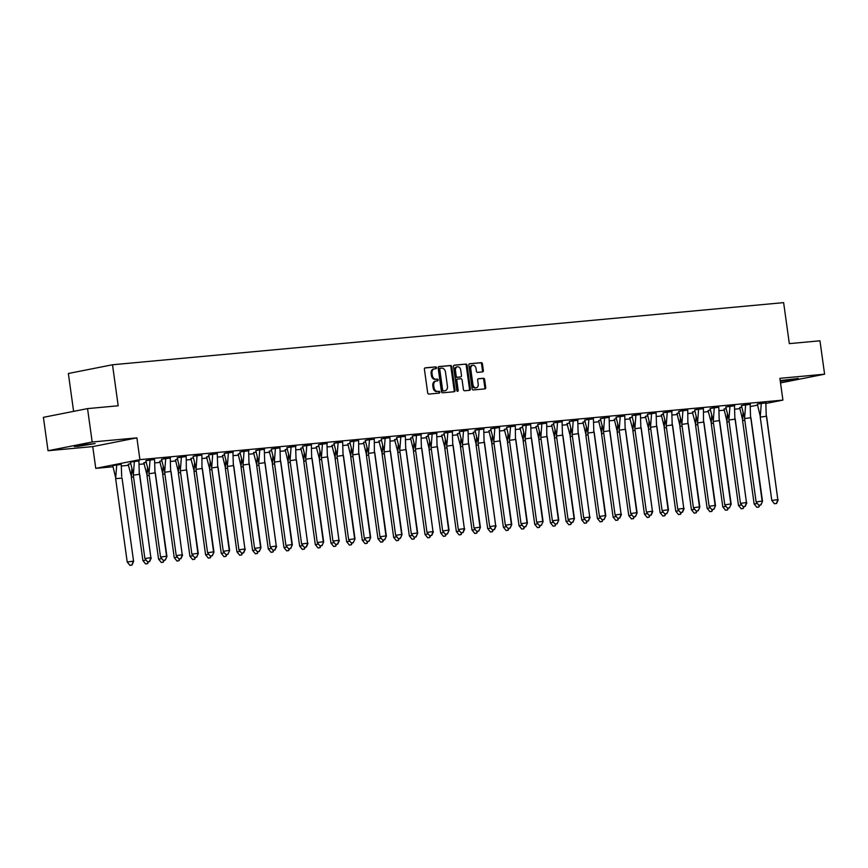 <?xml version="1.0" encoding="UTF-8"?>
<svg xmlns="http://www.w3.org/2000/svg" width="868" height="868" viewBox="0 0 868 868"><rect width="100%" height="100%" fill="white"/><g stroke="black" fill="none" stroke-linecap="round" stroke-linejoin="round"><path stroke-width="1.3" d="M436.506 367.739A0.933 0.694 78.8 0 0 435.693 366.882L425.211 367.858A1.324 0.987 78.8 0 0 424.409 369.258L427.685 392.857A1.324 0.987 78.8 0 0 428.857 394.083L439.327 393.106A0.933 0.694 78.8 0 0 439.078 391.273L437.722 391.392A4.242 3.157 78.8 0 1 433.978 387.497L433.707 385.522A4.242 3.157 78.8 0 1 436.04 381.074A4.242 3.157 78.8 0 1 436.279 381.041L437.635 380.911A0.933 0.694 78.8 0 0 437.385 379.077L436.029 379.207A4.242 3.157 78.8 0 1 432.286 375.301L432.014 373.338A4.242 3.157 78.8 0 1 434.347 368.878A4.242 3.157 78.8 0 1 434.586 368.846L435.942 368.716A0.933 0.694 78.8 0 0 436.506 367.739M435.356 368.781A0.933 0.694 78.8 0 0 434.803 367.055L424.864 367.978M438.731 393.161A0.933 0.694 78.8 0 0 438.188 391.446L437.722 391.392M437.038 380.965A0.933 0.694 78.8 0 0 436.495 379.251L436.029 379.207M780.202 380.607L798.343 378.459L780.31 381.334M77.838 446.38L74.29 446.467L80.388 445.121L95.154 443.57L77.838 446.38M48.033 450.731L43.4 417.334L87.549 408.611L92.182 442.007L48.033 450.731L92.746 446.597L95.762 468.362L139.911 459.639L782.914 400.105L765.901 403.468M780.527 382.907L824.6 374.195L779.887 378.329L782.914 400.105M87.549 408.611L118.189 405.779L112.504 364.766L783.63 302.628L789.327 343.63L819.967 340.798L824.6 374.195M482.565 371.905A1.324 0.987 78.8 0 0 483.368 370.506L482.445 363.887A1.324 0.987 78.8 0 0 481.273 362.661L469.642 363.746A1.324 0.987 78.8 0 0 468.839 365.146L472.116 388.745A1.324 0.987 78.8 0 0 473.277 389.96L484.919 388.886A1.324 0.987 78.8 0 0 485.722 387.486L484.615 379.49A1.324 0.987 78.8 0 0 483.443 378.264L478.463 378.73A1.324 0.987 78.8 0 0 477.66 380.13L478.203 384.101A3.548 2.647 78.8 0 1 476.261 387.822A3.548 2.647 78.8 0 1 472.93 384.589L470.771 369.052A3.548 2.647 78.8 0 1 472.724 365.33A3.548 2.647 78.8 0 1 476.055 368.564L476.413 371.146A1.324 0.987 78.8 0 0 477.584 372.372L482.565 371.905M92.746 446.597L136.894 437.863L92.182 442.007M136.894 437.863L139.911 459.639M451.772 366.719A1.324 0.987 78.8 0 0 450.611 365.504L438.969 366.578A1.324 0.987 78.8 0 0 438.166 367.989L441.443 391.587A1.324 0.987 78.8 0 0 442.604 392.803L454.246 391.728A1.324 0.987 78.8 0 0 455.049 390.329L451.772 366.719L450.893 366.904A1.324 0.987 78.8 0 0 449.722 365.678L438.622 366.708M454.3 365.157L465.942 364.083A1.324 0.987 78.8 0 1 467.114 365.309L470.38 388.907A1.324 0.987 78.8 0 1 469.577 390.307L464.597 390.763A1.324 0.987 78.8 0 1 463.436 389.548L462.101 379.978A1.324 0.987 78.8 0 0 460.941 378.752L457.631 379.066A1.324 0.987 78.8 0 0 456.828 380.466L458.206 390.426A0.933 0.694 78.8 0 1 456.828 390.557L453.497 366.567A1.324 0.987 78.8 0 1 454.3 365.157L454.159 365.189M112.504 364.766L68.355 373.49L73.606 411.367M739.84 408.622L734.816 409.197M724.194 410.184L719.138 410.651M708.516 411.627L703.471 412.094M692.848 413.081L687.792 413.548M677.17 414.535L672.125 415.002M661.503 415.989L656.447 416.456M645.825 417.432L640.779 417.899M630.157 418.886L625.101 419.352M614.479 420.34L609.434 420.806M598.801 421.794L593.755 422.26M583.133 423.237L578.088 423.703M567.455 424.691L562.41 425.157M551.788 426.145L546.742 426.611M536.109 427.599L531.064 428.065M520.442 429.042L515.397 429.508M504.764 430.495L499.718 430.962M489.096 431.949L484.04 432.416M473.418 433.403L468.373 433.87M457.751 434.846L452.695 435.313M442.072 436.3L437.027 436.767M426.405 437.754L421.349 438.221M410.727 439.208L405.681 439.675M395.059 440.651L390.003 441.118M379.381 442.105L374.336 442.571M363.703 443.559L358.658 444.025M348.035 445.013L342.99 445.479M332.357 446.456L327.312 446.922M316.69 447.91L311.645 448.376M301.012 449.364L295.966 449.83M285.344 450.817L280.299 451.284M269.666 452.261L264.621 452.727M253.998 453.714L248.942 454.181M238.32 455.168L233.275 455.635M222.653 456.622L217.597 457.089M206.975 458.065L201.929 458.532M191.307 459.519L186.251 459.986M175.629 460.973L170.584 461.44M159.962 462.427L154.905 462.894M144.283 463.87L139.238 464.337M128.605 465.324L121.422 465.986M112.938 466.778L95.762 468.362M757.504 405.128L750.386 406.528M144.88 558.525L150.88 557.668L149.491 561.509L147.484 561.791L144.88 558.525L133.314 475.165L134.377 461.32L139.184 460.875L130.406 462.134M121.249 464.423L112.742 465.595M154.58 459.476L150.034 459.866L148.981 473.722L154.992 472.865L154.569 459.465L145.791 460.713L149.003 472.876M130.667 463.696L128.138 464.196L131.35 476.358M176.226 555.618L182.226 554.771L180.837 558.612L178.841 558.894L176.226 555.618L164.66 472.268L165.723 458.412L170.529 457.968L161.47 459.259L164.681 471.422M144.099 462.709L146.345 462.264L143.806 462.752L147.017 474.915M185.926 456.557L181.401 456.98L180.327 470.814L186.338 469.968L186.208 456.525L177.148 457.805L180.36 469.968M162.696 473.461L159.766 461.255L162.012 460.81L159.766 461.266M201.593 455.114L197.069 455.526L196.005 469.36L202.005 468.514L201.875 455.071L193.097 456.329M178.374 472.008L175.444 459.801L177.69 459.356L175.434 459.79M217.271 453.671L208.494 454.908L211.705 467.071M193.358 457.892L190.83 458.391L194.041 470.554M238.917 549.813L244.917 548.967L243.528 552.808L241.532 553.09L238.917 549.813L227.351 466.463L228.414 452.608L233.221 452.163L224.161 453.454L227.373 465.617M206.79 456.904L209.036 456.459L206.508 456.948L209.72 469.111M244.071 451.165L248.899 450.72L239.839 452L243.051 464.163M225.387 467.657L222.458 455.45L224.714 455.006L222.458 455.461M270.263 546.916L276.274 546.059L274.874 549.9L272.877 550.182L270.263 546.916L258.697 463.555L259.76 449.711L264.566 449.266L255.789 450.525M241.065 466.203L238.136 453.997L240.382 453.552L238.136 453.986M279.963 447.866L275.416 448.257L274.364 462.112L280.375 461.255L279.963 447.855L271.185 449.103L274.397 461.266M256.049 452.087L253.521 452.586L256.733 464.749M301.608 544.008L307.619 543.162L306.22 547.003L304.223 547.285L301.608 544.008L290.042 460.658L291.106 446.803L295.912 446.358L286.852 447.649L290.064 459.812M269.481 451.1L271.727 450.655L269.199 451.143L272.411 463.306M306.762 445.36L311.59 444.915L302.531 446.195L305.742 458.358M288.078 461.852L285.149 449.646L287.406 449.201L285.16 449.657M332.954 541.111L338.965 540.254L337.565 544.095L335.569 544.377L332.954 541.111L321.388 457.751L322.451 443.906L327.258 443.461L318.491 444.72M303.757 460.398L300.827 448.192L303.073 447.747L300.827 448.181M342.654 442.062L333.876 443.298L337.088 455.461M318.751 446.282L316.212 446.781L319.424 458.944M358.321 440.586L353.808 441.02L352.733 454.854L358.744 454.007L358.603 440.553L349.837 441.812M332.173 445.295L334.419 444.85L331.891 445.338L335.102 457.501M373.999 439.143L369.475 439.566L368.412 453.4L374.412 452.553L374.282 439.11L365.222 440.391L368.433 452.553M350.77 456.047L347.84 443.841L350.097 443.396L347.851 443.852M389.667 437.7L385.153 438.112L384.079 451.946L390.09 451.1L389.96 437.656L381.182 438.915M366.448 454.593L363.518 442.387L365.764 441.942L363.518 442.376M405.345 436.257L400.81 436.647L399.757 450.503L405.757 449.646L405.345 436.246L396.567 437.494L399.779 449.657M381.443 440.477L378.904 440.977L382.115 453.139M426.991 532.399L433.002 531.552L431.613 535.393L429.606 535.675L426.991 532.399L415.425 449.049L416.499 435.194L421.305 434.749L412.246 436.04L415.457 448.203M394.864 439.49L397.11 439.045L394.582 439.534L397.794 451.696M432.156 433.75L436.973 433.306L427.913 434.586L431.125 446.749M413.472 450.242L410.542 438.036L412.788 437.591L410.542 438.047M458.337 529.502L464.347 528.645L462.959 532.485L460.951 532.768L458.337 529.502L446.77 446.141L447.845 432.297L452.651 431.852L443.874 433.11M429.139 448.789L426.21 436.582L428.466 436.137L426.21 436.571M468.036 430.452L463.501 430.843L462.449 444.698L468.449 443.841L468.036 430.441L459.259 431.689L462.47 443.852M444.134 434.673L441.606 435.172L444.817 447.335M489.682 526.594L495.693 525.748L494.304 529.588L492.297 529.871L489.682 526.594L478.116 443.244L479.19 429.389L483.997 428.944L474.937 430.235L478.149 442.398M457.555 433.685L459.812 433.24L457.273 433.729L460.485 445.892M494.847 427.946L499.664 427.501L490.604 428.781L493.816 440.944M476.163 444.438L473.234 432.231L475.48 431.787L473.234 432.242M515.06 426.09L510.536 426.503L509.462 440.336L515.473 439.49L515.342 426.047L506.565 427.306M491.147 430.322L488.901 430.767M530.728 424.647L522.243 425.852M506.825 428.868L504.297 429.367L507.509 441.53M546.406 423.172L541.882 423.606L540.818 437.439L546.818 436.593L546.688 423.139L537.628 424.43L540.84 436.593M520.247 427.881L522.503 427.436L519.965 427.924L523.176 440.087M557.538 422.141L562.355 421.696L553.296 422.976L556.507 435.139M538.854 438.633L535.925 426.427L538.171 425.982L535.925 426.438M583.73 517.892L589.73 517.035L588.341 520.876L586.334 521.158L583.73 517.892L572.164 434.532L573.227 420.687L578.034 420.242L569.256 421.501M554.522 437.179L551.592 424.973L553.849 424.528L551.592 424.962M593.43 418.843L588.884 419.233L587.831 433.089L593.842 432.231L593.419 418.832L584.641 420.079L587.853 432.242M569.516 423.063L566.988 423.562L570.2 435.725M615.076 514.984L621.076 514.138L619.687 517.979L617.68 518.261L615.076 514.984L603.51 431.635L604.573 417.779L609.379 417.334L600.32 418.626L603.531 430.788M585.867 434.282L582.938 422.076L585.195 421.631L582.949 422.087M616.28 417.128L620.251 416.347L619.177 430.181L625.188 429.334L624.765 415.924L615.987 417.172L619.199 429.334M620.229 416.336L624.776 415.946M601.546 432.828L598.616 420.622L600.862 420.177L598.616 420.633M646.421 512.087L652.421 511.23L651.033 515.071L649.036 515.353L646.421 512.087L634.855 428.738L635.918 414.882L640.725 414.437L631.947 415.696M617.213 431.374L614.294 419.168L616.54 418.723L614.284 419.157M656.121 413.038L651.575 413.428L650.523 427.284L656.534 426.427L656.11 413.027L647.344 414.275L650.544 426.438M632.208 417.258L629.68 417.758L632.891 429.92M677.767 509.18L683.767 508.333L682.378 512.174L680.382 512.456L677.767 509.18L666.201 425.83L667.264 411.974L672.071 411.53L663.011 412.821L666.223 424.984M645.64 416.271L647.886 415.826L645.358 416.314L648.559 428.477M687.467 410.119L682.942 410.542L681.868 424.376L687.879 423.53L687.749 410.087L678.689 411.367L681.901 423.53M664.237 427.023L661.308 414.817L663.553 414.372L661.308 414.828M703.134 408.676L698.61 409.088L697.546 422.933L703.547 422.076L703.416 408.633L694.639 409.891M679.915 425.57L676.986 413.363L679.232 412.918L676.975 413.352M718.812 407.233L710.035 408.47L713.246 420.633M694.899 411.454L692.371 411.953L695.583 424.116M740.458 503.375L746.458 502.529L745.07 506.369L743.073 506.652L740.458 503.375L728.892 420.025L729.955 406.17L734.762 405.725L725.702 407.016L728.914 419.179M708.331 410.466L710.577 410.021L708.049 410.51L711.261 422.673M745.612 404.727L750.44 404.282L741.38 405.562L744.592 417.725M726.928 421.219L723.999 409.012L726.256 408.568L723.999 409.023M771.804 500.478L777.815 499.621L776.415 503.462L774.419 503.744L771.804 500.478L760.238 417.128L761.301 403.273L766.108 402.828L757.341 404.087M742.607 419.765L739.677 407.559L741.923 407.114L739.677 407.548M433.707 369.019A4.242 3.157 78.8 0 0 433.468 369.052A4.242 3.157 78.8 0 0 431.136 373.511L432.014 373.338M435.139 379.381A4.242 3.157 78.8 0 1 431.407 375.475L431.136 373.511M435.4 381.215A4.242 3.157 78.8 0 0 435.161 381.247A4.242 3.157 78.8 0 0 432.828 385.707L433.707 385.522M436.832 391.576A4.242 3.157 78.8 0 1 433.099 387.671L432.828 385.707M453.714 391.772A1.324 0.987 78.8 0 0 454.17 390.502L450.893 366.904M440.315 368.314A0.933 0.694 78.8 0 0 439.75 369.301L442.626 390.014A0.933 0.694 78.8 0 0 443.439 390.871L444.872 390.73A4.242 3.157 78.8 0 0 445.11 390.698A4.242 3.157 78.8 0 0 447.443 386.249L445.479 372.09A4.242 3.157 78.8 0 0 441.736 368.184L440.315 368.314M440.206 368.336L439.425 368.488A0.933 0.694 78.8 0 0 438.861 369.475L439.75 369.301M444.459 390.817A4.242 3.157 78.8 0 1 444.232 390.871A4.242 3.157 78.8 0 1 443.982 390.915L442.561 391.045A0.933 0.694 78.8 0 1 441.736 390.188L438.861 369.475M453.953 365.287L465.942 364.083M469.046 390.361A1.324 0.987 78.8 0 0 469.501 389.081L466.224 365.482A1.324 0.987 78.8 0 0 465.064 364.256M457.479 379.088L456.752 379.24A1.324 0.987 78.8 0 0 455.95 380.64L457.327 390.6L458.206 390.426M457.219 391.273A0.933 0.694 78.8 0 0 457.327 390.6M460.724 370.05A3.548 2.647 78.8 0 0 457.403 366.806A3.548 2.647 78.8 0 0 455.45 370.538L456.21 376.007A1.324 0.987 78.8 0 0 457.382 377.222L460.68 376.918A1.324 0.987 78.8 0 0 461.483 375.519L460.724 370.05M457.403 366.806L456.514 366.99A3.548 2.647 78.8 0 0 454.572 370.712L455.45 370.538M459.942 377.07A1.324 0.987 78.8 0 1 459.801 377.092L456.492 377.406A1.324 0.987 78.8 0 1 455.331 376.18L454.572 370.712M472.724 365.33L471.845 365.504A3.548 2.647 78.8 0 0 469.892 369.226L470.771 369.052M476.261 387.822L475.371 387.996A3.548 2.647 78.8 0 1 472.051 384.763L469.892 369.226M484.387 388.94A1.324 0.987 78.8 0 0 484.832 387.66L483.726 379.663A1.324 0.987 78.8 0 0 482.554 378.437L478.116 378.849M482.022 371.96A1.324 0.987 78.8 0 0 482.478 370.679L481.566 364.061A1.324 0.987 78.8 0 0 480.395 362.835L469.295 363.866M115.672 477.812L112.753 465.606L116.724 464.814L115.65 478.659L122.041 478.073L133.607 561.422L122.041 478.073M116.724 464.825L121.238 464.391L121.704 476.695M127.216 562.019L129.961 565.372L131.958 565.09L133.227 561.162L127.216 562.019L115.65 478.659M131.958 565.09L133.607 561.422M131.827 565.003L129.831 565.285M133.314 475.165L139.314 474.319L138.902 460.897M134.377 461.331L130.406 462.123L133.336 474.319M139.705 474.579L150.88 557.668L139.368 473.212M147.484 561.791L149.491 561.509M151.271 557.929L149.621 561.596M146.139 560.099L142.894 560.565L131.328 477.205L131.827 469.056M130.667 463.718L128.421 464.163M131.328 477.205L133.553 476.89M142.894 560.565L145.629 563.918L147.636 563.636L148.482 561.759M147.636 563.636L145.498 563.831M148.135 561.813L147.506 563.549M161.806 558.656L158.562 559.111L146.996 475.762L147.495 467.613M146.996 475.762L149.22 475.447M158.562 559.111L161.307 562.475L163.303 562.193L164.15 560.305M163.303 562.193L161.177 562.388M163.813 560.359L163.184 562.106M177.484 557.202L174.24 557.657L162.674 474.308L163.173 466.159M162.674 474.308L164.898 473.993M174.24 557.657L176.974 561.021L178.982 560.739L179.828 558.862M178.982 560.739L176.855 560.934M179.481 558.905L178.851 560.652M193.152 555.748L189.908 556.214L178.341 472.854L178.841 464.705M178.341 472.854L180.566 472.539M189.908 556.214L192.653 559.567L194.66 559.285L195.495 557.408M194.66 559.285L192.522 559.48M195.159 557.451L194.53 559.198M208.83 554.294L205.586 554.76L194.02 471.4L194.519 463.252M193.369 457.913L191.112 458.358M194.02 471.4L196.244 471.085M205.586 554.76L208.331 558.113L210.327 557.831L211.174 555.954M210.327 557.831L208.201 558.026M210.826 556.008L210.197 557.744M150.055 459.877L146.074 460.648M155.372 473.125L166.938 556.475L165.17 560.066L163.162 560.348L160.547 557.072L166.558 556.225L155.036 471.758M160.547 557.072L148.981 473.722M163.162 560.348L165.17 560.066M166.938 556.475L165.289 560.142M164.66 472.268L170.66 471.422L170.247 458M165.723 458.434L161.752 459.205M171.05 471.671L182.226 554.771L170.714 470.304M178.841 558.894L180.837 558.612M182.616 555.032L180.967 558.699M181.401 456.969L177.419 457.751M186.728 470.228L198.295 553.578L196.515 557.158L194.508 557.44L191.893 554.175L197.904 553.317L186.381 468.85M191.893 554.175L180.327 470.814M194.508 557.44L196.515 557.158M198.295 553.578L196.645 557.245M197.069 455.526L193.097 456.318L196.027 468.514M202.396 468.774L213.962 552.124L212.183 555.704L210.186 555.987L207.571 552.721L213.571 551.864L202.06 467.407M207.571 552.721L196.005 469.36M210.186 555.987L212.183 555.704M213.962 552.124L212.313 555.791M211.673 467.917L217.684 467.06L217.271 453.66L212.747 454.072L211.673 467.917L223.239 551.267L229.25 550.42L217.727 465.953M212.747 454.072L208.776 454.843M229.64 550.67L227.861 554.261L229.64 550.67L218.074 467.32M227.861 554.261L225.854 554.543L223.239 551.267M225.854 554.543L227.991 554.348M224.508 552.851L221.253 553.307L209.687 469.957L210.186 461.809M209.687 469.957L211.911 469.642M221.253 553.307L223.998 556.67L226.006 556.388L226.841 554.5M226.006 556.388L223.868 556.583M226.505 554.554L225.875 556.301M227.351 466.463L233.351 465.617L232.939 452.195M228.414 452.629L224.443 453.4M233.742 465.866L244.917 548.967L233.405 464.499M241.532 553.09L243.528 552.808M245.308 549.227L243.658 552.894M240.176 551.397L236.931 551.853L225.365 468.503L225.864 460.355M225.365 468.503L227.59 468.188M236.931 551.853L239.677 555.216L241.673 554.934L242.519 553.057M241.673 554.934L239.546 555.129M242.172 553.1L241.543 554.847M240.121 451.957L244.092 451.176L243.018 465.009L249.029 464.163L248.606 450.742M249.42 464.423L260.986 547.773L259.207 551.354L257.199 551.636L254.584 548.37L260.595 547.513L249.083 463.045M254.584 548.37L243.018 465.009M257.199 551.636L259.207 551.354M260.986 547.773L259.337 551.44M255.854 549.943L252.599 550.41L241.033 467.049L241.532 458.901M241.033 467.049L243.257 466.734M252.599 550.41L255.344 553.762L257.351 553.48L258.197 551.603M257.351 553.48L255.214 553.675M257.85 551.647L257.221 553.393M258.697 463.555L264.707 462.709L264.284 449.288M259.76 449.722L255.789 450.514L258.718 462.709M265.087 462.969L276.274 546.059L264.751 461.602M272.877 550.182L274.874 549.9M276.653 546.319L275.004 549.986M271.521 548.489L268.277 548.956L256.711 465.595L257.21 457.447M256.06 452.109L253.803 452.553M256.711 465.595L258.935 465.281M268.277 548.956L271.022 552.308L273.019 552.026L273.865 550.149M273.019 552.026L270.892 552.222M273.518 550.203L272.888 551.939M275.438 448.268L271.467 449.038M280.765 461.516L292.332 544.865L290.552 548.457L288.545 548.739L285.93 545.462L291.941 544.616L280.429 460.149M285.93 545.462L274.364 462.112M288.545 548.739L290.552 548.457M292.332 544.865L290.682 548.543M287.2 547.046L283.945 547.502L272.378 464.152L272.877 456.004M272.378 464.152L274.613 463.837M283.945 547.502L286.69 550.865L288.697 550.583L289.543 548.695M288.697 550.583L286.559 550.779M289.196 548.75L288.567 550.496M290.042 460.658L296.053 459.812L295.63 446.391M291.116 446.825L287.134 447.595M296.433 460.062L307.619 543.162L296.096 458.695M304.223 547.285L306.22 547.003M307.999 543.422L306.35 547.09M302.867 545.592L299.623 546.048L288.057 462.698L288.556 454.55M288.057 462.698L290.281 462.384M299.623 546.048L302.368 549.411L304.364 549.129L305.211 547.252M304.364 549.129L302.238 549.325M304.874 547.296L304.234 549.043M302.813 446.152L306.784 445.371L305.72 459.205L311.721 458.358L311.308 444.937M312.111 458.619L323.677 541.968L321.898 545.549L319.891 545.831L317.287 542.565L323.287 541.708L311.775 457.241M317.287 542.565L305.72 459.205M319.891 545.831L321.898 545.549M323.677 541.968L322.028 545.636M318.545 544.138L315.301 544.605L303.735 461.244L304.223 453.096M303.735 461.244L305.959 460.93M315.301 544.605L318.035 547.958L320.042 547.675L320.889 545.798M320.042 547.675L317.905 547.871M320.542 545.842L319.912 547.589M321.388 457.751L327.399 456.904L326.976 443.483M322.462 443.917L318.48 444.709L321.41 456.904M327.779 457.165L338.965 540.254L327.442 455.798M335.569 544.377L337.565 544.095M339.345 540.514L337.695 544.182M334.213 542.684L330.968 543.151L319.402 459.79L319.901 451.642M318.751 446.304L316.494 446.749M319.402 459.79L321.627 459.476M330.968 543.151L333.713 546.504L335.71 546.222L336.556 544.344M335.71 546.222L333.583 546.417M336.22 544.399L335.58 546.135M337.066 456.308L343.066 455.45L342.654 442.051L338.129 442.463L337.066 456.308L348.632 539.657L354.632 538.811L343.12 454.344M338.129 442.463L334.158 443.233M355.023 539.061L353.243 542.652L355.023 539.061L343.457 455.711M353.243 542.652L351.236 542.934L348.632 539.657M351.236 542.934L353.374 542.739M349.891 541.241L346.647 541.697L335.081 458.347L335.58 450.199M335.081 458.347L337.305 458.033M346.647 541.697L349.381 545.061L351.388 544.779L352.234 542.891M351.388 544.779L349.251 544.974M351.887 542.945L351.258 544.692M353.808 441.02L349.826 441.801L352.755 454.007M359.124 454.257L370.69 537.617L368.911 541.198L366.914 541.48L364.3 538.203L370.31 537.357L358.788 452.89M364.3 538.203L352.733 454.854M366.914 541.48L368.911 541.198M370.69 537.617L369.041 541.285M365.558 539.788L362.314 540.243L350.748 456.894L351.247 448.745M350.748 456.894L352.972 456.579M362.314 540.243L365.059 543.607L367.055 543.325L367.902 541.448M367.055 543.325L364.929 543.52M367.565 541.491L366.925 543.238M369.475 439.555L365.504 440.336M374.802 452.814L386.369 536.164L384.589 539.744L382.582 540.026L379.978 536.76L385.978 535.903L374.466 451.436M379.978 536.76L368.412 453.4M382.582 540.026L384.589 539.744M386.369 536.164L384.719 539.831M381.236 538.334L377.992 538.8L366.426 455.44L366.925 447.291M366.426 455.44L368.65 455.125M377.992 538.8L380.726 542.153L382.734 541.871L383.58 539.994M382.734 541.871L380.596 542.066M383.233 540.037L382.604 541.784M385.153 438.112L381.182 438.904L384.101 451.1M390.47 451.36L402.036 534.71L400.267 538.29L398.26 538.572L395.645 535.306L401.656 534.449L390.133 449.993M395.645 535.306L384.079 451.946M398.26 538.572L400.267 538.29M402.036 534.71L400.387 538.377M396.904 536.88L393.66 537.346L382.094 453.986L382.593 445.837M381.443 440.499L379.197 440.944M382.094 453.986L384.318 453.671M393.66 537.346L396.405 540.699L398.401 540.417L399.247 538.54M398.401 540.417L396.275 540.612M398.911 538.594L398.282 540.33M400.821 436.658L396.85 437.429M406.148 449.906L417.714 533.256L415.935 536.847L413.938 537.129L411.324 533.853L417.324 533.006L405.812 448.539M411.324 533.853L399.757 450.503M413.938 537.129L415.935 536.847M417.714 533.256L416.065 536.934M412.582 535.437L409.338 535.892L397.772 452.543L398.271 444.394M397.772 452.543L399.996 452.228M409.338 535.892L412.072 539.256L414.079 538.974L414.926 537.086M414.079 538.974L411.953 539.169M414.579 537.14L413.949 538.887M415.425 449.049L421.436 448.203L421.013 434.781M416.499 435.215L412.517 435.986M421.826 448.452L433.002 531.552L421.479 447.085M429.606 535.675L431.613 535.393M433.392 531.813L431.732 535.48M428.249 533.983L425.005 534.438L413.439 451.089L413.938 442.94M413.439 451.089L415.663 450.774M425.005 534.438L427.75 537.802L429.747 537.52L430.593 535.643M429.747 537.52L427.62 537.715M430.257 535.686L429.627 537.433M428.195 434.542L432.166 433.761L431.103 447.595L437.103 446.749L436.691 433.327M437.494 447.009L449.06 530.359L447.28 533.939L445.284 534.221L442.669 530.956L448.669 530.098L437.157 445.631M442.669 530.956L431.103 447.595M445.284 534.221L447.28 533.939M449.06 530.359L447.411 534.026M443.928 532.529L440.684 532.995L429.118 449.635L429.617 441.486M429.118 449.635L431.342 449.32M440.684 532.995L443.418 536.348L445.425 536.066L446.271 534.189M445.425 536.066L443.298 536.261M445.924 534.232L445.295 535.979M446.77 446.141L452.781 445.295L452.358 431.873M447.845 432.307L443.874 433.099L446.803 445.295M453.172 445.555L464.347 528.645L452.825 444.188M460.951 532.768L462.959 532.485M464.738 528.905L463.089 532.572M459.606 531.075L456.351 531.541L444.785 448.181L445.284 440.033M444.134 434.694L441.888 435.139M444.785 448.181L447.009 447.866M456.351 531.541L459.096 534.894L461.103 534.612L461.939 532.735M461.103 534.612L458.966 534.807M461.602 532.789L460.973 534.525M463.512 430.853L459.541 431.624M468.839 444.101L480.405 527.451L478.626 531.042L476.63 531.324L474.015 528.048L480.015 527.202L468.503 442.734M474.015 528.048L462.449 444.698M476.63 531.324L478.626 531.042M480.405 527.451L478.756 531.129M475.273 529.632L472.029 530.088L460.463 446.738L460.962 438.59M460.463 446.738L462.687 446.423M472.029 530.088L474.774 533.451L476.771 533.169L477.617 531.281M476.771 533.169L474.644 533.364M477.27 531.335L476.64 533.082M478.116 443.244L484.127 442.398L483.704 428.976M479.19 429.41L475.219 430.181M484.518 442.647L495.693 525.748L484.17 441.28M492.297 529.871L494.304 529.588M496.084 526.008L494.434 529.675M490.952 528.178L487.697 528.634L476.131 445.284L476.63 437.136M476.131 445.284L478.355 444.969M487.697 528.634L490.442 531.997L492.449 531.715L493.284 529.838M492.449 531.715L490.311 531.91M492.948 529.881L492.319 531.628M490.887 428.738L494.858 427.957L493.794 441.79L499.794 440.944L499.382 427.523M500.185 441.204L511.751 524.554L509.972 528.135L507.975 528.417L505.36 525.151L511.361 524.294L499.849 439.826M505.36 525.151L493.794 441.79M507.975 528.417L509.972 528.135M511.751 524.554L510.102 528.221M491.83 442.984L488.901 430.778L491.158 430.333M506.619 526.724L503.375 527.191L491.809 443.83L492.308 435.682M491.809 443.83L494.033 443.515M503.375 527.191L506.12 530.543L508.116 530.261L508.963 528.384M508.116 530.261L505.99 530.457M508.615 528.428L507.986 530.174M510.536 426.503L506.565 427.295L509.494 439.49M515.863 439.75L527.429 523.1L525.65 526.681L523.643 526.963L521.028 523.697L527.039 522.84L515.527 438.383M521.028 523.697L509.462 440.336M523.643 526.963L525.65 526.681M527.429 523.1L525.78 526.767M522.297 525.27L519.042 525.737L507.476 442.387L507.975 434.228M506.825 428.89L504.579 429.334M507.476 442.387L509.7 442.062M519.042 525.737L521.787 529.089L523.795 528.807L524.641 526.93M523.795 528.807L521.657 529.003M524.294 526.985L523.664 528.721M525.14 438.893L531.151 438.036L530.728 424.636L526.214 425.049L525.14 438.893L536.706 522.243L542.717 521.397L531.194 436.929M526.214 425.049L522.232 425.841L525.162 438.047M543.097 521.646L541.317 525.238L543.097 521.646L531.531 438.297M541.317 525.238L539.321 525.52L536.706 522.243M539.321 525.52L541.448 525.324M537.965 523.827L534.721 524.283L523.154 440.933L523.654 432.785M523.154 440.933L525.379 440.618M534.721 524.283L537.466 527.646L539.462 527.364L540.308 525.476M539.462 527.364L537.335 527.56M539.972 525.531L539.332 527.277M541.882 423.606L537.91 424.376M547.209 436.843L558.775 520.203L556.996 523.784L554.988 524.066L552.384 520.789L558.384 519.943L546.873 435.476M552.384 520.789L540.818 437.439M554.988 524.066L556.996 523.784M558.775 520.203L557.126 523.871M553.643 522.373L550.399 522.829L538.833 439.479L539.321 431.331M538.833 439.479L541.057 439.165M550.399 522.829L553.133 526.192L555.14 525.91L555.987 524.033M555.14 525.91L553.003 526.106M555.639 524.077L555.01 525.824M553.578 422.933L557.56 422.152L556.486 435.986L562.497 435.139L562.073 421.718M562.876 435.4L574.442 518.749L572.663 522.33L570.667 522.612L568.052 519.346L574.063 518.489L562.54 434.022M568.052 519.346L556.486 435.986M570.667 522.612L572.663 522.33M574.442 518.749L572.793 522.417M569.31 520.919L566.066 521.386L554.5 438.025L554.999 429.877M554.5 438.025L556.724 437.711M566.066 521.386L568.811 524.739L570.808 524.456L571.654 522.579M570.808 524.456L568.681 524.652M571.318 522.623L570.677 524.37M572.164 434.532L578.164 433.685L577.752 420.264M573.227 420.698L569.256 421.49L572.186 433.685M578.555 433.946L589.73 517.035L578.218 432.579M586.334 521.158L588.341 520.876M590.121 517.295L588.471 520.963M584.989 519.465L581.744 519.932L570.178 436.582L570.667 428.423M569.516 423.085L567.271 423.53M570.178 436.582L572.403 436.257M581.744 519.932L584.479 523.285L586.486 523.003L587.332 521.125M586.486 523.003L584.348 523.198M586.985 521.18L586.356 522.916M588.905 419.244L584.923 420.014M594.222 432.492L605.788 515.842L604.009 519.433L602.012 519.715L599.397 516.438L605.408 515.592L593.886 431.125M599.397 516.438L587.831 433.089M602.012 519.715L604.009 519.433M605.788 515.842L604.139 519.52M600.656 518.022L597.412 518.478L585.846 435.128L586.345 426.98M585.846 435.128L588.07 434.814M597.412 518.478L600.157 521.842L602.153 521.559L603 519.672M602.153 521.559L600.027 521.755M602.663 519.726L602.023 521.473M603.51 431.635L609.51 430.788L609.097 417.367M604.573 417.801L600.602 418.571M609.9 431.038L621.076 514.138L609.564 429.671M617.68 518.261L619.687 517.979M621.466 514.399L619.817 518.066M616.334 516.568L613.09 517.024L601.524 433.674L602.023 425.526M601.524 433.674L603.748 433.36M613.09 517.024L615.824 520.388L617.832 520.106L618.678 518.229M617.832 520.106L615.694 520.301M618.331 518.272L617.701 520.019M625.568 429.595L637.134 512.945L635.365 516.525L633.358 516.807L630.743 513.541L636.754 512.684L625.231 428.217M630.743 513.541L619.177 430.181M633.358 516.807L635.365 516.525M637.134 512.945L635.485 516.612M632.002 515.115L628.757 515.581L617.191 432.221L617.69 424.072M617.191 432.221L619.416 431.906M628.757 515.581L631.503 518.934L633.499 518.652L634.345 516.775M633.499 518.652L631.372 518.847M634.009 516.818L633.38 518.565M634.855 428.738L640.855 427.881L640.443 414.459M635.918 414.893L631.947 415.685L634.877 427.881M641.246 428.141L652.421 511.23L640.909 426.774M649.036 515.353L651.033 515.071M652.812 511.491L651.163 515.158M647.68 513.661L644.436 514.127L632.87 430.778L633.369 422.618M632.208 417.28L629.962 417.725M632.87 430.778L635.094 430.452M644.436 514.127L647.17 517.48L649.177 517.198L650.024 515.321M649.177 517.198L647.051 517.393M649.676 515.375L649.047 517.111M651.597 413.439L647.615 414.21M656.924 426.687L668.49 510.037L666.711 513.628L664.704 513.91L662.089 510.634L668.1 509.787L656.577 425.32M662.089 510.634L650.523 427.284M664.704 513.91L666.711 513.628M668.49 510.037L666.83 513.715M663.347 512.218L660.103 512.673L648.537 429.324L649.036 421.175M648.537 429.324L650.761 429.009M660.103 512.673L662.848 516.037L664.845 515.755L665.691 513.867M664.845 515.755L662.718 515.95M665.355 513.921L664.725 515.668M666.201 425.83L672.201 424.984L671.789 411.562M667.264 411.996L663.293 412.767M672.591 425.233L683.767 508.333L672.255 423.866M680.382 512.456L682.378 512.174M684.158 508.594L682.508 512.261M679.026 510.764L675.781 511.219L664.215 427.87L664.714 419.721M664.215 427.87L666.44 427.555M675.781 511.219L678.516 514.583L680.523 514.301L681.369 512.424M680.523 514.301L678.396 514.496M681.022 512.467L680.393 514.214M682.942 410.531L678.96 411.313M688.27 423.79L699.836 507.14L698.056 510.72L696.049 511.002L693.434 507.737L699.445 506.879L687.923 422.412M693.434 507.737L681.868 424.376M696.049 511.002L698.056 510.72M699.836 507.14L698.187 510.807M694.704 509.31L691.449 509.776L679.883 426.416L680.382 418.267M679.883 426.416L682.107 426.101M691.449 509.776L694.194 513.129L696.201 512.847L697.037 510.97M696.201 512.847L694.064 513.042M696.7 511.013L696.071 512.76M698.61 409.088L694.639 409.88L697.568 422.076M703.937 422.336L715.503 505.686L713.724 509.266L711.727 509.549L709.113 506.283L715.113 505.426L703.601 420.969M709.113 506.283L697.546 422.933M711.727 509.549L713.724 509.266M715.503 505.686L713.854 509.353M710.371 507.856L707.127 508.322L695.561 424.973L696.06 416.814M694.91 411.475L692.653 411.92M695.561 424.973L697.785 424.647M707.127 508.322L709.872 511.675L711.869 511.393L712.715 509.516M711.869 511.393L709.742 511.588M712.368 509.57L711.738 511.306M713.214 421.479L719.225 420.622L718.812 407.222L714.288 407.635L713.214 421.479L724.78 504.829L730.791 503.982L719.268 419.515M714.288 407.635L710.317 408.405M731.181 504.232L729.402 507.823L731.181 504.232L719.615 420.882M729.402 507.823L727.395 508.106L724.78 504.829M727.395 508.106L729.532 507.91M726.049 506.413L722.794 506.869L711.228 423.519L711.727 415.371M711.228 423.519L713.453 423.204M722.794 506.869L725.539 510.232L727.547 509.95L728.382 508.062M727.547 509.95L725.409 510.145M728.046 508.116L727.417 509.863M728.892 420.025L734.892 419.179L734.48 405.757M729.955 406.191L725.984 406.962M735.283 419.428L746.458 502.529L734.946 418.061M743.073 506.652L745.07 506.369M746.849 502.789L745.2 506.456M741.717 504.959L738.473 505.415L726.907 422.065L727.406 413.917M726.907 422.065L729.131 421.75M738.473 505.415L741.218 508.778L743.214 508.496L744.06 506.619M743.214 508.496L741.088 508.691M743.713 506.662L743.084 508.409M741.663 405.519L745.634 404.738L744.56 418.571L750.57 417.725L750.158 404.304M750.961 417.985L762.527 501.335L760.748 504.916L758.74 505.198L756.126 501.932L762.137 501.075L750.625 416.607M756.126 501.932L744.56 418.571M758.74 505.198L760.748 504.916M762.527 501.335L760.878 505.002M757.395 503.505L754.14 503.972L742.574 420.611L743.073 412.463M742.574 420.611L744.798 420.296M754.14 503.972L756.885 507.324L758.892 507.042L759.739 505.165M758.892 507.042L756.755 507.238M759.391 505.209L758.762 506.955M760.238 417.128L766.249 416.271L765.826 402.85M761.312 403.284L757.33 404.076L760.26 416.271M766.628 416.531L777.815 499.621L766.292 415.164M774.419 503.744L776.415 503.462M778.195 499.881L776.545 503.548M434.803 367.055L435.693 366.882M438.188 391.446L439.078 391.273M436.495 379.251L437.385 379.077M431.407 375.475L432.286 375.301M433.099 387.671L433.978 387.497M454.17 390.502L455.049 390.329M449.722 365.678L450.611 365.504M441.736 390.188L442.626 390.014M442.561 391.045L443.439 390.871M443.982 390.915L444.872 390.73M466.224 365.482L467.114 365.309M469.501 389.081L470.38 388.907M455.95 380.64L456.828 380.466M455.331 376.18L456.21 376.007M456.492 377.406L457.382 377.222M459.801 377.092L460.68 376.918M472.051 384.763L472.93 384.589M482.554 378.437L483.443 378.264M483.726 379.663L484.615 379.49M484.832 387.66L485.722 387.486M480.395 362.835L481.273 362.661M481.566 364.061L482.445 363.887M482.478 370.679L483.368 370.506M433.468 369.052L434.347 368.878M435.161 381.247L436.04 381.074M439.371 368.499L440.26 368.325M444.232 390.871L445.11 390.698M456.676 379.251L457.555 379.077M459.877 377.081L460.756 376.907"/></g></svg>
